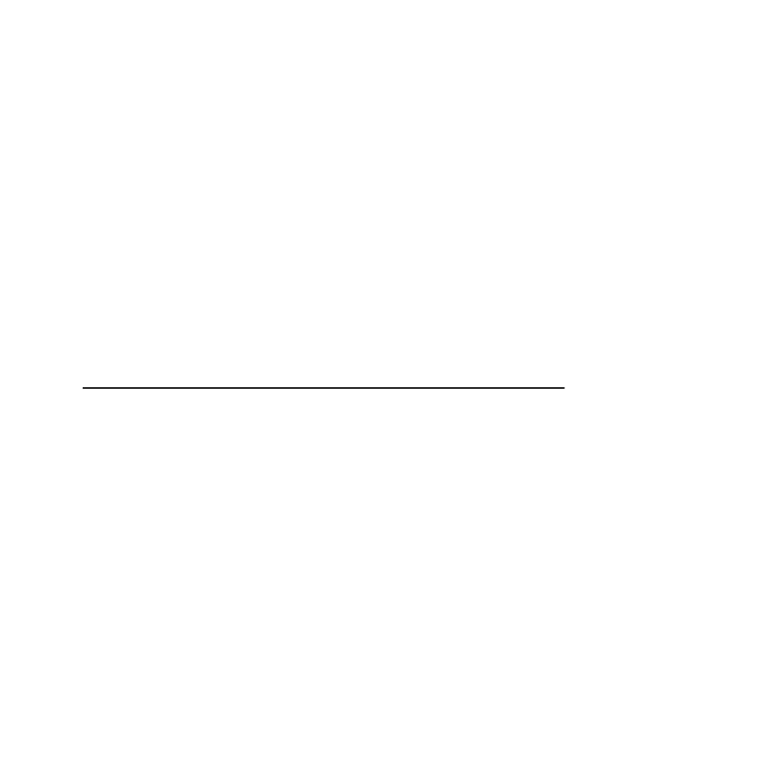 <?xml version="1.0" encoding="UTF-8"?>
<svg xmlns="http://www.w3.org/2000/svg" width="776" height="776" viewBox="0 0 776 776"><rect width="100%" height="100%" fill="white"/><g stroke="black" fill="none" stroke-linecap="round" stroke-linejoin="round"><path stroke-width="1.16" d="M564.103 388L82.974 388L564.103 388"/></g></svg>
